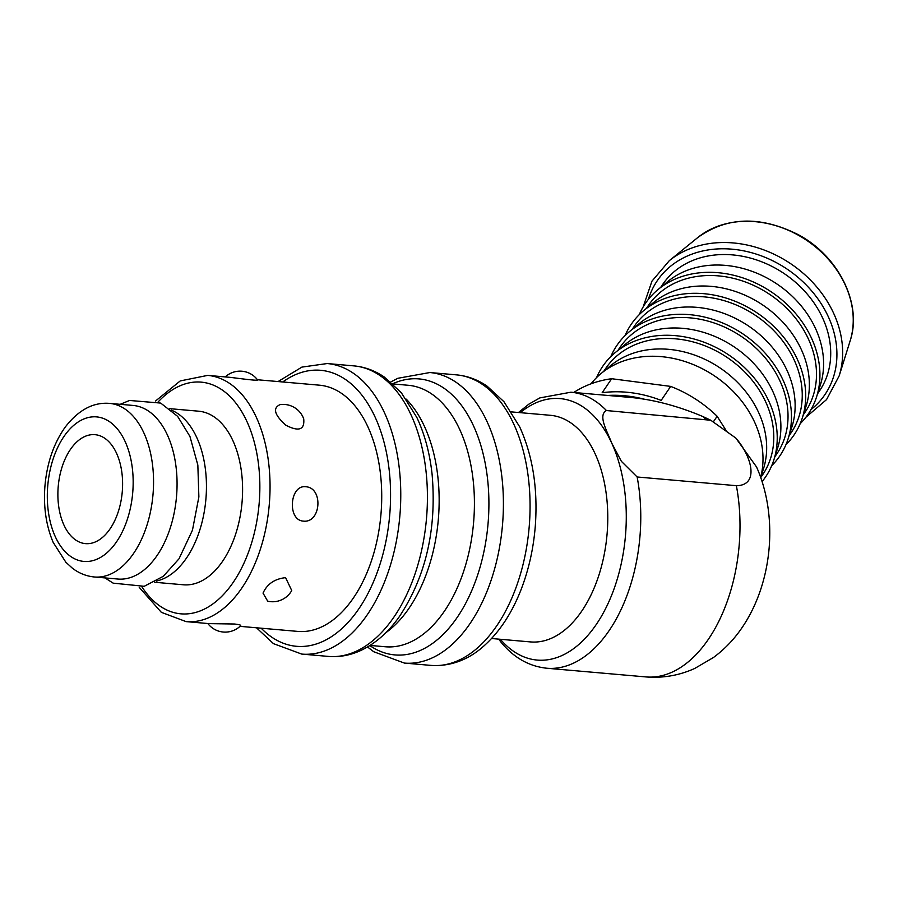<?xml version="1.0" encoding="UTF-8"?>
<svg xmlns="http://www.w3.org/2000/svg" width="898" height="898" viewBox="0 0 898 898"><rect width="100%" height="100%" fill="white"/><g stroke="black" fill="none" stroke-linecap="round" stroke-linejoin="round"><path stroke-width="1.35" d="M109.174 530.112A54.688 32.126 95 0 1 85.467 543.627A54.688 32.126 95 0 1 58.235 486.346A54.688 32.126 95 0 1 95.02 434.677A54.688 32.126 95 0 1 121.69 471.226A54.688 32.126 95 0 1 109.174 530.112M611.65 378.72L670.671 386.398L661.175 400.385A113.743 92.696 -145.9 0 0 602.165 392.718L611.65 378.72A113.743 92.696 -145.9 0 0 573.788 392.471M713.248 422.004L717.143 416.268A113.743 92.696 -145.9 0 0 670.671 386.398M717.143 416.268L726.819 431.657M760.662 477.321A98.432 80.214 -145.9 0 0 713.147 375.016A98.432 80.214 -145.9 0 0 601.278 373.344A98.432 80.214 -145.9 0 0 591.052 383.805M760.718 477.467L763.457 468.846A94.784 77.239 -145.9 0 0 720.387 368.18A94.784 77.239 -145.9 0 0 610.932 365.419L601.278 373.344M760.752 477.556L762.604 474.817A94.784 77.239 -145.9 0 0 727.503 357.696A94.784 77.239 -145.9 0 0 605.701 368.427L603.737 371.312M762.099 481.586A98.432 80.214 -145.9 0 0 773.896 459.776A98.432 80.214 -145.9 0 0 729.176 355.238A98.432 80.214 -145.9 0 0 615.512 352.353A98.432 80.214 -145.9 0 0 596.598 377.564M773.896 459.776L777.69 447.866A94.784 77.239 -145.9 0 0 734.62 347.2A94.784 77.239 -145.9 0 0 625.165 344.428L615.512 352.353M774.873 456.734L776.837 453.838A94.784 77.239 -145.9 0 0 741.737 336.705A94.784 77.239 -145.9 0 0 619.934 347.436L617.97 350.332M771.708 465.68A98.432 80.214 -145.9 0 0 788.13 438.785A98.432 80.214 -145.9 0 0 743.409 334.247A98.432 80.214 -145.9 0 0 629.734 331.373A98.432 80.214 -145.9 0 0 610.831 356.573M788.13 438.785L791.924 426.887A94.784 77.239 -145.9 0 0 748.853 326.221A94.784 77.239 -145.9 0 0 639.398 323.448L629.734 331.373M789.095 435.743L791.059 432.847A94.784 77.239 -145.9 0 0 755.97 315.726A94.784 77.239 -145.9 0 0 634.168 326.457L632.203 329.353M785.941 444.701A98.432 80.214 -145.9 0 0 802.363 417.806A98.432 80.214 -145.9 0 0 757.631 313.267A98.432 80.214 -145.9 0 0 643.967 310.382A98.432 80.214 -145.9 0 0 625.053 335.594M802.363 417.806L806.157 405.896A94.784 77.239 -145.9 0 0 763.087 305.23A94.784 77.239 -145.9 0 0 653.632 302.458L643.967 310.382M803.328 414.764L805.293 411.868A94.784 77.239 -145.9 0 0 770.203 294.735A94.784 77.239 -145.9 0 0 648.401 305.466L646.437 308.362M800.174 423.71A98.432 80.214 -145.9 0 0 816.596 396.815A98.432 80.214 -145.9 0 0 771.865 292.277A98.432 80.214 -145.9 0 0 658.2 289.403A98.432 80.214 -145.9 0 0 639.286 314.603M816.596 396.815L820.39 384.916A94.784 77.239 -145.9 0 0 777.32 284.251A94.784 77.239 -145.9 0 0 667.854 281.478L658.2 289.403M817.562 393.784L819.526 390.888A94.784 77.239 -145.9 0 0 784.425 273.755A94.784 77.239 -145.9 0 0 662.634 284.486L660.67 287.382M511.422 411.89L550.407 415.303A113.743 66.822 95 0 1 595.071 453.681A113.743 66.822 95 0 1 597.956 578.009A113.743 66.822 95 0 1 530.55 641.924L491.565 638.512M154.355 582.241L183.439 584.789A87.128 51.186 -85 0 0 235.074 535.825A87.128 51.186 -85 0 0 232.863 440.592A87.128 51.186 -85 0 0 198.649 411.194L169.565 408.646M171.484 410.218A87.128 51.186 95 0 1 196.718 437.427A87.128 51.186 95 0 1 201.152 525.498A87.128 51.186 95 0 1 156.51 581.028M109.601 403.393L133.117 405.447A87.128 51.186 95 0 1 167.331 434.845A87.128 51.186 95 0 1 169.542 530.089A87.128 51.186 95 0 1 117.907 579.042L94.391 576.987C86.376 576.213 79.058 573.294 72.435 568.232L65.868 562.26L53.173 542.381C46.146 525.745 43.396 507.134 44.9 486.559C46.842 463.402 53.577 443.634 65.105 427.257C78.407 409.993 93.246 402.035 109.601 403.393A87.128 51.186 95 0 1 143.815 432.791A87.128 51.186 95 0 1 146.037 528.024A87.128 51.186 95 0 1 94.391 576.987M240.013 626.344L297.81 631.406A123.587 72.603 -85 0 0 351.365 600.863A123.587 72.603 -85 0 0 379.663 467.768A123.587 72.603 -85 0 0 319.385 385.175L257.445 379.753M263.024 593.118C267.144 584.014 274.665 578.851 285.586 577.65L291.738 590.536A21.878 21.878 0 0 1 267.716 601.2L263.024 593.118M225.241 376.924A21.878 21.878 0 0 1 257.558 379.899C258.792 381.089 240.395 378.608 230.73 377.418M209.155 623.627L234.412 624.009C238.98 624.514 241.079 625.064 240.709 625.67A21.878 21.878 0 0 1 207.808 623.515M305.735 486.75C323.516 487.636 321.08 523.265 303.389 521.121C287.158 520.29 289.605 484.662 305.735 486.75M303.715 418.895C304.77 429.805 298.832 431.916 285.89 425.237C274.429 414.943 272.487 408.074 280.053 404.628A21.878 21.878 0 0 1 303.726 418.883M735.844 438.078C751.985 456.577 759.54 485.526 736.371 485.683A138.539 81.392 95 0 1 645.931 676.924C662.96 678.293 679.225 675.476 694.738 668.449L713.483 657.482C724.607 649.254 734.093 639.354 741.961 627.769C772.628 582.959 778.6 516.653 756.554 466.971L735.844 438.078L710.789 420.253L702.954 416.571C677.687 405.907 653.418 399.52 630.138 397.41L570.892 392.213L539.844 397.904L528.832 404.179L518.449 412.508M736.371 485.683L637.142 476.984L621.382 461.336L611.617 442.871C607.71 432.14 597.395 415.359 606.442 410.543L710.789 420.253M498.659 639.129L501.219 642.44C513.858 657.718 529.012 666.316 546.702 668.224A138.539 81.392 -85 0 0 637.142 476.984M810.984 409.623A101.351 82.594 -145.9 0 0 787.434 269.333A101.351 82.594 -145.9 0 0 648.378 299.348M805.876 417.278L826.53 399.621L839.181 375.847A105.661 86.107 -145.9 0 0 791.071 263.967A105.661 86.107 -145.9 0 0 669.324 260.656L651.926 281.209L643.159 306.925M839.181 375.847L850.125 340.892A94.784 77.239 -145.9 0 0 806.965 240.529A94.784 77.239 -145.9 0 0 697.757 237.555L669.324 260.656M644.102 399.15A113.743 92.696 -145.9 0 0 607.755 395.446M65.139 434.812A72.547 42.621 95 0 1 132.949 474.941A72.547 42.621 95 0 1 72.637 557.714A72.547 42.621 95 0 1 65.139 434.812M391.607 620.372A145.824 85.669 -85 0 0 424.99 463.323A145.824 85.669 -85 0 0 353.868 365.879C364.768 366.889 374.937 370.638 384.366 377.093L401.339 392.752L416.84 417.447C424.732 434.295 429.816 453.288 432.106 474.436C436.798 529.068 425.899 576.437 399.397 616.567C388.295 632.304 375.364 643.641 360.614 650.567C350.141 655.36 339.399 657.314 328.399 656.416A145.824 85.669 -85 0 0 391.607 620.372M385.781 632.742A131.243 77.105 -85 0 0 406.917 611.235A131.243 77.105 -85 0 0 406.255 399.161M370.055 645.426L385.298 646.762A131.243 77.105 -85 0 0 442.186 614.322A131.243 77.105 -85 0 0 472.225 472.988A131.243 77.105 -85 0 0 408.22 385.276L392.965 383.94M369.808 645.572A138.539 81.392 -85 0 0 488.018 524.017A138.539 81.392 -85 0 0 392.763 383.749M367.518 646.975L373.703 651.724L404.392 663.072A145.824 85.669 -85 0 0 467.589 627.029A145.824 85.669 -85 0 0 500.972 469.991A145.824 85.669 -85 0 0 429.85 372.535L397.87 378.283L390.742 381.976M456.521 374.87C467.42 375.892 477.579 379.63 487.008 386.084L503.958 401.709L519.673 426.842C532.761 455.701 537.969 488.68 535.32 525.79C533.513 548.543 528.72 569.927 520.941 589.952C511.389 614.288 498.513 633.416 482.316 647.346C472 656.315 454.635 666.855 431.051 665.407A145.824 85.669 -85 0 0 494.248 629.363A145.824 85.669 -85 0 0 527.631 472.326A145.824 85.669 -85 0 0 456.521 374.87L429.85 372.535M158.138 401.934A116.291 68.327 95 0 1 248.185 424.35A116.291 68.327 95 0 1 234.501 580.445A116.291 68.327 95 0 1 141.929 586.854M139.246 587.359L161.348 612.335L186.133 621.618A123.587 72.603 -85 0 0 239.699 591.075A123.587 72.603 -85 0 0 267.986 457.98A123.587 72.603 -85 0 0 207.707 375.386L180.24 380.92L155.578 400.979M282.758 381.964A138.539 81.392 95 0 1 389.676 515.396A138.539 81.392 95 0 1 261.172 628.196M328.399 656.416L301.739 654.081A145.824 85.669 -85 0 0 364.947 618.037A145.824 85.669 -85 0 0 398.33 460.988A145.824 85.669 -85 0 0 327.209 363.544L301.908 367.102L278.066 381.56M520.234 412.665A131.243 77.105 95 0 1 611.617 442.871A131.243 77.105 95 0 1 602.266 614.827A131.243 77.105 95 0 1 500.366 639.275M606.442 410.543A138.539 81.392 -85 0 0 570.892 392.213M702.954 416.571A138.539 81.392 95 0 1 705.671 419.243M850.125 340.892C862.518 304.377 838.923 256.357 798.445 234.771C760.516 215.677 726.953 216.598 697.757 237.555M431.051 665.407L404.392 663.072M353.868 365.879L327.209 363.544M256.48 627.781L273.486 643.664L301.739 654.081M230.73 377.407L207.707 375.386M209.155 623.639L186.133 621.618M546.702 668.224L645.931 676.924M120.175 404.313L129.581 400.463L160.686 403.079L177.624 416.358L189.938 436.428L197.841 465.063L198.873 496.92L192.453 530.224L179.005 558.792L163.301 576.303L144.23 586.293L113.17 583.15L104.965 577.908"/></g></svg>
